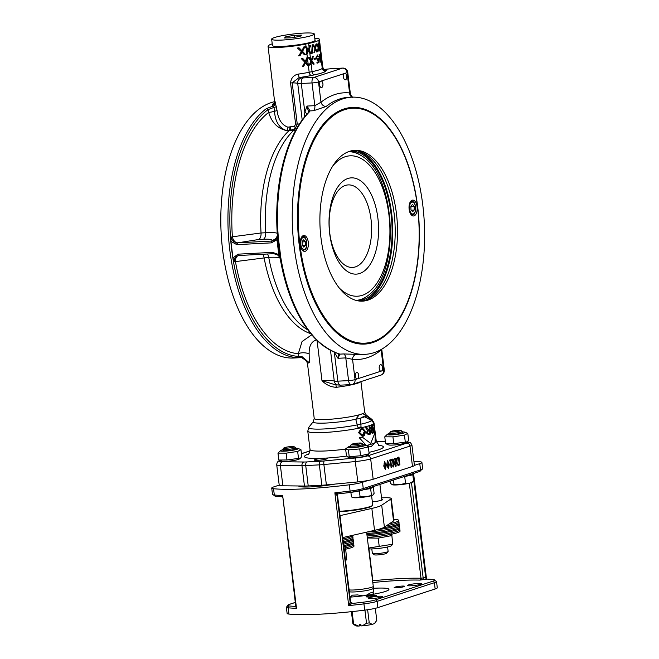 <?xml version="1.0" encoding="UTF-8"?>
<svg xmlns="http://www.w3.org/2000/svg" width="659" height="659" viewBox="0 0 659 659"><rect width="100%" height="100%" fill="white"/><g stroke="black" fill="none" stroke-linecap="round" stroke-linejoin="round"><path stroke-width="0.99" d="M386.462 525.75A22.249 2.611 -7 0 0 398.86 522.068A22.249 2.611 -7 0 0 398.909 521.837L398.736 520.429A22.249 2.611 173 0 1 389.453 523.732M393.802 519.407A22.249 2.611 173 0 1 398.736 520.429M343.034 540.24A22.249 2.611 -7 0 0 352.845 536.83L352.672 535.421A22.249 2.611 173 0 1 342.861 538.831M283.922 447.906L282.868 449.24A6.359 0.75 -7 0 0 282.835 449.331A6.359 0.75 -7 0 0 290.981 449.059A6.359 0.75 -7 0 0 295.454 447.782A6.359 0.75 -7 0 0 295.397 447.7L294.054 446.662A5.14 0.601 173 0 1 290.479 447.758A5.14 0.601 173 0 1 283.922 447.906A5.14 0.601 173 0 1 288.922 446.761A5.14 0.601 173 0 1 294.054 446.662M295.454 447.782L295.594 448.936A6.359 0.75 173 0 1 295.339 449.191A6.359 0.75 173 0 1 291.121 450.204A6.359 0.75 173 0 1 282.975 450.484L282.835 449.331M282.884 449.743A8.979 1.054 -7 0 0 280.528 450.567A8.979 1.054 -7 0 0 289.408 450.756A8.979 1.054 -7 0 0 297.983 448.425A8.979 1.054 -7 0 0 295.504 448.194M279.054 460.031L286.978 459.974L300.545 458.104L301.838 456.489L300.932 449.636L297.654 451.423L286.138 453.145L277.974 453.112L280.528 450.567M300.545 458.104L299.285 459.035A8.979 1.054 173 0 1 290.66 460.938A8.979 1.054 173 0 1 281.838 461.176L278.889 459.966M298.486 458.244L297.654 451.423M278.815 459.941L277.974 453.112M286.978 459.974L286.138 453.145M407.344 441.818L406.076 442.749A8.979 1.054 173 0 1 394.807 444.932A8.979 1.054 173 0 1 388.629 444.891L385.606 443.655L393.769 443.688L407.344 441.818L408.629 440.204L407.797 433.375L404.445 435.138L392.929 436.859L384.774 436.826L387.327 434.281A8.979 1.054 -7 0 0 393.555 434.751A8.979 1.054 -7 0 0 404.774 432.139A8.979 1.054 -7 0 0 402.295 431.909M366.766 455.542A8.979 1.054 173 0 1 358.142 457.445A8.979 1.054 173 0 1 349.311 457.684L347.911 457.107L349.229 456.736L360.588 455.756L369.164 453.746L366.766 455.542M325.661 458.12A6.656 0.783 173 0 1 327.507 458.433A6.656 0.783 173 0 1 320.991 460.023A6.656 0.783 173 0 1 314.294 460.056A6.656 0.783 173 0 1 322.523 458.285L325.661 458.12A39.738 4.662 -7 0 0 346.749 456.094M393.769 443.688L392.929 436.859M385.606 443.655L384.774 436.826M389.675 433.457A8.979 1.054 -7 0 0 387.327 434.281M402.245 431.505L402.385 432.65A6.359 0.75 173 0 1 397.912 433.919A6.359 0.75 173 0 1 389.766 434.199L389.626 433.054A6.359 0.75 -7 0 0 396.026 433.012A6.359 0.75 -7 0 0 402.245 431.505A6.359 0.75 -7 0 0 402.188 431.423L400.845 430.385A5.14 0.601 173 0 1 395.861 431.67A5.14 0.601 173 0 1 390.713 431.629A5.14 0.601 173 0 1 394.296 430.673A5.14 0.601 173 0 1 400.845 430.385M390.713 431.629L389.658 432.955A6.359 0.75 -7 0 0 389.626 433.054M405.285 441.967L404.445 435.138M350.366 446.258A8.979 1.054 -7 0 0 348.216 446.95A8.979 1.054 -7 0 0 348.01 447.074A8.979 1.054 -7 0 0 356.89 447.263A8.979 1.054 -7 0 0 365.465 444.932L368.332 446.917L359.748 448.927L348.389 449.908L345.613 448.87L346.453 455.699L347.911 457.107M348.01 447.074L345.613 448.87M365.465 444.932A8.979 1.054 -7 0 0 362.985 444.701M362.936 444.298L363.076 445.443A6.359 0.75 173 0 1 357.738 446.843A6.359 0.75 173 0 1 350.728 447.164A6.359 0.75 173 0 1 350.456 446.991L350.308 445.846A6.359 0.75 -7 0 0 356.717 445.814A6.359 0.75 -7 0 0 362.936 444.298A6.359 0.75 -7 0 0 362.878 444.215L361.527 443.178A5.14 0.601 173 0 1 356.552 444.463A5.14 0.601 173 0 1 351.404 444.421A5.14 0.601 173 0 1 355.984 443.326A5.14 0.601 173 0 1 361.354 443.103A5.14 0.601 173 0 1 361.527 443.178M351.404 444.421L350.349 445.748A6.359 0.75 -7 0 0 350.308 445.846M349.229 456.736L348.389 449.908M360.588 455.756L359.748 448.927M369.164 453.746L368.332 446.917M413.918 461.341A83.446 9.786 -7 0 1 420.08 461.778A15.898 1.862 -7 0 1 421.9 462.412A15.898 1.862 -7 0 1 419.758 463.639L414.412 465.378A14.309 1.68 173 0 1 414.412 465.378A14.309 1.68 173 0 1 412.485 466.473L373.175 479.266A14.309 1.68 173 0 1 367.829 480.543A14.309 1.68 173 0 1 357.821 481.927L326.386 484.9A15.898 1.862 173 0 1 321.864 485.238L308.231 485.938A15.898 1.862 173 0 1 304.458 486.037L298.576 485.971A25.429 2.982 -7 0 0 334.953 484.093M298.576 485.971L282.876 485.798A14.309 1.68 173 0 1 279.218 485.139A14.309 1.68 173 0 1 279.218 485.123L273.872 486.861A15.898 1.862 -7 0 0 271.73 488.097A15.898 1.862 -7 0 0 273.551 488.723A83.446 9.786 -7 0 0 349.336 484.802A15.898 1.862 -7 0 0 362.483 482.281L367.829 480.543M313.256 486.754L313.124 485.691M372.582 580.785L372.813 582.54A75.497 8.855 173 0 1 419.948 580.101L426.843 579.104A1.59 0.939 78 0 1 425.698 577.506L420.994 578.273A77.087 9.045 -7 0 0 372.862 580.76L368.949 548.848M412.946 473.673L425.698 577.506L427.057 579.08L433.474 579.525A1.59 1.409 96 0 0 433.111 579.541A81.856 9.605 173 0 0 426.843 579.104L427.197 579.121M419.758 463.639L420.533 469.908L363.257 488.55A15.898 1.862 173 0 1 350.102 491.07A83.446 9.786 173 0 1 334.863 492.8L338.372 493.846L350.25 492.454A14.309 1.68 -7 0 0 362.088 490.181M350.547 601.618L348.71 605.605L334.863 492.8L337.054 495.56A1.59 1.557 45 0 1 338.298 493.846M295.809 606.371L295.644 606.404A1.59 0.939 -102 0 0 295.776 606.395L282.662 495.502L282.176 496.738M337.721 494.085A1.59 1.557 45 0 0 337.474 495.131L337.054 495.56L350.135 602.095A1.59 1.557 -135 0 0 351.89 603.496L352.31 603.076L350.473 602.903M377.879 607.614L377.105 601.354A1.59 1.351 -108 0 0 375.548 599.855A14.309 1.68 173 0 1 363.71 602.128A81.856 9.605 173 0 1 351.89 603.496L348.71 605.605A83.446 9.786 -7 0 0 363.949 603.875A15.898 1.862 -7 0 0 377.105 601.354L434.38 582.713A15.898 1.862 -7 0 0 436.522 581.477L437.288 587.746A15.898 1.862 173 0 1 435.146 588.981L377.879 607.614A15.898 1.862 173 0 1 364.724 610.143A83.446 9.786 173 0 1 288.939 614.064L288.172 607.796A1.59 1.409 96 0 1 289.375 605.967A81.856 9.605 173 0 0 295.644 606.404L296.509 608.306L295.94 606.354M289.375 605.967A14.309 1.68 173 0 1 289.663 604.295A1.59 1.351 -108 0 0 289.367 604.352L286.352 607.161A15.898 1.862 -7 0 0 288.172 607.796A83.446 9.786 -7 0 0 296.509 608.306L282.662 495.502A83.446 9.786 173 0 1 274.317 494.991A1.59 1.409 -84 0 0 275.544 496.318L281.961 496.754L282.546 497.314M288.939 614.064A15.898 1.862 173 0 1 287.118 613.43L286.352 607.161M418.21 583.454A7.15 0.84 173 0 1 421.735 583.742A7.15 0.84 173 0 1 414.742 585.447A7.15 0.84 173 0 1 407.542 585.489A7.15 0.84 173 0 1 411.059 584.319A7.15 0.84 173 0 1 418.21 583.454M378.9 596.247A7.15 0.84 173 0 1 382.426 596.535A7.15 0.84 173 0 1 375.432 598.24A7.15 0.84 173 0 1 368.224 598.281A7.15 0.84 173 0 1 371.742 597.112A7.15 0.84 173 0 1 378.9 596.247M402.006 586.09A5.247 0.618 173 0 1 404.593 586.304A5.247 0.618 173 0 1 399.461 587.548A5.247 0.618 173 0 1 394.181 587.581A5.247 0.618 173 0 1 396.759 586.724A5.247 0.618 173 0 1 402.006 586.09M373.925 595.225A5.247 0.618 173 0 1 376.511 595.439A5.247 0.618 173 0 1 371.379 596.692A5.247 0.618 173 0 1 366.099 596.716A5.247 0.618 173 0 1 368.678 595.86A5.247 0.618 173 0 1 373.925 595.225M372.986 588.347A27.892 3.27 173 0 1 388.934 589.36A27.892 3.27 173 0 1 350.02 597.128M404.049 476.564A9.061 1.063 -7 0 0 410.285 474.777L410.252 474.546M402.715 477.001L412.822 474.801L410.994 474.307M413.621 481.259L412.262 482.264A10.33 1.211 173 0 1 409.684 483.171L413.621 481.259L412.822 474.801M390.252 481.062L390.548 483.418L392.385 484.793A10.33 1.211 173 0 1 392.187 484.727A10.33 1.211 173 0 1 392.171 484.719L399.873 484.719A10.33 1.211 173 0 1 392.385 484.793M393.464 480.016L394 484.349M399.873 484.719L405.532 483.269L409.684 483.171A10.33 1.211 173 0 1 399.873 484.719M404.741 476.811L405.532 483.269M364.74 489.365A9.061 1.063 -7 0 0 370.968 487.569L370.943 487.347M363.809 489.662L370.63 488.591L373.307 486.894L372.294 486.902M360.094 496.828L365.869 496.845L372.87 495.107A10.33 1.211 173 0 1 365.869 496.845A10.33 1.211 173 0 1 355.876 497.784L360.094 496.828L359.369 490.93M370.63 488.591L371.421 495.049M372.87 495.107L372.953 495.049A10.33 1.211 173 0 1 372.945 495.057A10.33 1.211 173 0 1 372.87 495.107L374.098 493.352L373.307 486.894M351.7 497.034L355.876 497.784A10.33 1.211 173 0 1 352.87 497.52L351.7 497.034M350.885 492.388L351.445 496.911M383.744 466.053L384.724 461.522L383.76 466.053L385.531 469.719L383.744 466.053M385.326 469.752L386.298 465.221L384.51 461.555M398.365 465.303L399.914 464.867L398.95 457.041L398.036 457.338L398.934 457.041M398.992 465.163L397.492 465.007L396.281 461.967L396.693 458.425L398.02 457.338L396.702 458.417L396.298 461.967L397.509 465.007L399.008 465.163M388.497 468.747L386.726 465.081L387.492 460.592L386.742 465.081L388.505 468.747L389.28 464.249L387.492 460.592M393.365 467L392.393 459.166L393.365 467L393.86 466.844L393.094 460.641L395.458 466.317L393.102 460.682M392.393 459.166L392.995 458.977L392.393 459.166M395.565 465.114L394.741 458.4L395.227 458.244L394.749 458.4L395.581 465.155L392.995 458.977M391.116 467.758L390.252 460.699L391.116 467.758L392.229 466.259L392.138 465.542L391.421 465.781L392.13 465.542M389.461 460.122L389.56 460.921L389.444 460.122L391.388 459.496L389.444 460.122M384.634 462.429L385.334 463.079L385.762 465.394L385.424 468.846L384.741 468.219L384.304 465.88L384.148 463.442L384.749 462.404M385.424 468.846L385.746 465.394L385.317 463.079L384.617 462.429M398.868 464.274L397.764 464.142L396.85 461.802L397.097 459.117L398.53 458.112L399.272 464.142L397.764 464.142L399.255 464.142L398.522 458.112M388.398 467.874L388.728 464.43L388.299 462.107L387.599 461.457L388.316 462.107L388.892 466.86L388.398 467.874L387.723 467.256L387.278 464.908L387.13 462.478L387.731 461.44M395.243 458.244L396.207 466.078L395.441 466.325M391.397 459.496L391.495 460.295L390.779 460.526L391.421 465.781M389.56 460.921L390.268 460.699M371.198 446.555L367.392 445.846L371.215 446.555L375.136 442.65L375.193 432.642A33.395 3.921 173 0 1 374.872 433.111L374.856 433.12A33.378 3.913 -7 0 0 375.177 432.642L375.177 432.642M365.967 445.138L359.336 437.798A33.378 3.913 -7 0 0 362.343 437.189L362.359 437.189A33.395 3.921 173 0 1 359.344 437.798L359.336 437.798M374.872 433.111L370.729 443.441L374.856 433.12M362.137 436.283L358.57 432.675L361.618 427.699L362.17 427.625L358.587 432.675L362.681 436.209C364.312 436.316 365.16 434.627 365.226 431.151L362.162 427.625M365.193 427.016A33.378 3.913 -7 0 0 366.132 426.777L366.14 426.777A33.395 3.921 173 0 1 365.21 427.016L366.462 429.009L365.193 427.016M368.463 429.866L368.752 429.808A33.378 3.913 -7 0 0 369.452 429.594L369.007 425.961A33.378 3.913 -7 0 0 369.567 425.78A33.395 3.921 173 0 1 369.015 425.961L369.46 429.594A33.395 3.921 173 0 1 368.768 429.808L368.472 429.857M367.977 434.734L368.57 434.619A33.395 3.921 -7 0 0 370.597 434.009L369.567 425.78M368.562 434.619L366.396 432.872L367.631 430.261L366.453 429.009L367.64 430.261L366.412 432.872L368.57 434.619M372.351 433.325L372.656 433.26C372.59 434.108 372.121 433.556 371.248 431.596L371.536 429.66L370.597 427.93L371.61 425.039A33.378 3.913 -7 0 0 372.681 424.553L372.697 424.553A33.395 3.921 173 0 1 371.627 425.039L370.613 427.93L371.544 429.66L371.256 431.596L372.656 433.26A33.395 3.921 -7 0 0 373.702 432.774L372.697 424.553M373.085 424.322A33.378 3.913 -7 0 0 374.032 423.424L374.048 423.424A33.395 3.921 173 0 1 373.101 424.322L373.216 425.302L373.101 424.322M373.801 428.984L373.669 428.004A33.378 3.913 -7 0 0 374.419 427.337A33.395 3.921 173 0 1 373.686 428.004L373.801 428.984A33.395 3.921 -7 0 0 374.551 428.317L374.864 430.838A33.395 3.921 173 0 1 374.04 431.554L374.155 432.518L374.024 431.554A33.378 3.913 -7 0 0 374.847 430.838L374.543 428.334M373.216 425.302L373.208 425.302A33.395 3.921 -7 0 0 374.09 424.553L374.436 427.337L374.081 424.577M373.521 422.839L371.767 420.599L373.521 422.839A33.321 3.913 -7 0 0 373.859 422.361L372.211 420.063L362.895 413.621L359.221 414.816L355.745 419.272L358.002 427.518L355.728 419.289L359.204 414.816L362.878 413.621M357.433 424.882A31.986 3.748 173 0 1 323.734 428.976A31.986 3.748 173 0 1 308.914 427.172L307.769 431.134A33.378 3.913 173 0 0 341.378 430.953A33.378 3.913 173 0 0 374.032 422.996L371.956 419.429A31.986 3.748 173 0 1 372.203 420.063A31.994 3.756 173 0 1 371.775 420.59L364.674 416.809L363.298 416.677L364.674 416.801L371.775 420.59A31.986 3.748 173 0 1 360.671 424.215M334.591 384.576L321.987 380.68C325.983 384.798 330.736 387.006 336.23 387.319L335.925 384.683M274.935 102.557L272.793 104.138L272.628 106.297L266.384 108.628A128.744 65.949 87 0 0 229.802 250.016A128.744 65.949 87 0 0 296.962 357.631L301.114 357.639C303.354 357.013 305.455 358.867 307.432 363.175L309.302 362.763L309.162 354.064C308.865 345.884 311.468 341.148 316.971 339.838M362.293 413.588L362.895 413.621A25.446 2.982 173 0 1 359.221 414.816M334.286 352.252L337.993 358.298L339.887 354.13L339.031 353.801A128.744 65.949 -93 0 1 280.759 257.282L278.329 237.487A128.744 65.949 -93 0 1 309.335 111.923L310.027 110.901L307.02 106.058L308.618 112.228A1.59 1.236 44.1 0 1 309.335 111.923M334.368 352.285A6.359 0.914 -31.6 0 1 334.311 352.326L337.853 381.166A7.949 0.931 173 0 1 334.261 381.059L330.513 350.506M301.97 356.585L301.649 357.59L309.302 362.763L301.97 356.585L298.247 356.387A127.566 65.34 -93 0 1 231.704 249.753A127.566 65.34 -93 0 1 267.958 109.666L268.674 112.409A6.359 0.89 165.4 0 0 274.523 111.272C275.157 121.544 279.161 127.978 286.533 130.573A3.18 1.779 98.1 0 0 287.901 127.162C281.887 125.062 278.271 119.493 277.044 110.457L275.042 101.486M311.666 334.854L302.061 341.543L298.305 353.718A6.359 2.323 -178.9 0 1 309.162 354.064M308.371 112.689A127.953 65.538 87 0 0 277.554 237.479L279.589 254.852L272.521 252.372L237.99 254.168L232.957 257.966L234.242 261.845L235.452 261.607A124.963 64.005 87 0 0 298.305 353.718L298.247 356.387A1.59 1.359 -86.5 0 1 296.962 357.631M232.957 257.966L230.922 241.4L231.202 237.125L232.396 236.779A6.359 4.366 73.9 0 0 237.454 242.825C234.11 242.57 232.026 240.667 231.202 237.125M230.922 241.4L236.812 244.637L271.36 242.866A1.59 0.816 -93 0 1 271.928 241.046L237.454 242.825A1.59 0.799 -89.3 0 0 236.812 244.637M267.414 254.012A6.359 3.254 -93 0 1 268.724 257.348C276.302 257.01 280.215 257.381 280.454 258.468M237.215 244.629A1.59 0.816 87 0 1 237.792 242.809L258.682 239.505A6.359 3.254 87 0 0 261.046 232.981L232.396 236.779A124.963 64.005 87 0 1 268.674 112.409C271.706 122.541 277.661 128.596 286.533 130.573L289.787 130.614L295.339 128.48L297.242 123.966L292.192 82.853L299.145 77.548L298.338 74.096C293.716 75.019 291.121 77.96 290.561 82.927L295.611 124.049L294.474 126.256L287.901 127.162M271.953 240.337A6.359 6.285 -178.4 0 0 277.365 235.024C277.159 238.78 275.338 240.799 271.928 241.046L271.953 240.337C271.772 239.382 268.905 239.019 263.336 239.266A6.359 3.254 87 0 0 265.701 232.742L261.046 232.981A107.293 54.952 -93 0 1 289.013 130.663A3.18 1.606 -93.2 0 0 289.787 127.261M277.414 233.681C277.192 232.693 273.296 232.38 265.701 232.742A107.293 54.952 87 0 1 293.354 130.721L295.397 130.729M324.039 69.417A3.18 2.99 102.3 0 0 324.862 69.401A41.525 4.868 -7 0 0 329.154 68.898L330.777 68.75A4.77 2.447 -93 0 1 331.106 68.693L342.754 68.091A4.77 2.447 87 0 0 342.425 68.149A4.77 4.061 72 0 1 347.095 72.638A4.77 0.56 -7 0 0 347.738 72.268L350.374 93.726L349.583 92.935A133.513 68.388 87 0 0 320.991 102.236L314.821 105.654L307.02 106.058L304.845 112.327A6.359 2.224 -160.9 0 1 307.053 113.908M330.777 68.75L342.425 68.149L313.832 77.457L301.674 77.968A4.77 4.555 105.7 0 0 297.711 83.38A7.949 0.931 -7 0 0 301.303 83.487L304.845 112.327L304.203 117.269M277.373 234.999L276.969 239.777L278.815 254.844L280.363 259.3C279.218 255.577 276.928 253.699 273.485 253.69A1.59 0.816 87 0 1 273.403 253.699C278.082 254.58 280.388 256.4 280.339 259.168M234.242 261.845C234.192 258.254 235.774 256.137 239.011 255.486L273.32 253.699M238.665 255.535A6.359 4.415 -100.8 0 0 235.452 261.607L268.724 257.348A107.293 54.952 87 0 0 307.753 329.904M238.385 254.135A1.59 0.816 87 0 0 239.266 255.461A1.59 0.816 87 0 0 239.349 255.453M272.521 252.372A1.59 0.816 87 0 0 273.403 253.699L238.962 255.486A1.59 0.824 -96.6 0 1 237.99 254.168M278.526 239.876L276.969 239.777M381.059 349.55A4.77 3.847 51.3 0 0 381.149 350.028L383.645 370.317L380.844 371.231A3.287 1.68 -93 0 1 379.238 368.496A3.287 1.68 -93 0 1 380.704 364.682A3.287 1.68 -93 0 1 382.492 367.236A3.287 1.68 -93 0 1 381.676 370.959L357.021 378.983A3.287 1.68 -93 0 1 355.407 376.248A3.287 1.68 -93 0 1 356.881 372.434A3.287 1.68 -93 0 1 358.669 374.987A3.287 1.68 -93 0 1 357.845 378.711L355.053 379.625A4.77 0.56 173 0 1 348.578 380.614A4.77 2.447 87 0 0 351.206 384.601A4.77 4.77 0 0 0 352.441 384.37A4.77 4.061 -108 0 0 355.053 379.625L352.557 359.336A133.513 68.388 87 0 0 381.149 350.028L381.561 349.262M365.086 354.328A128.744 65.949 -93 0 1 359.872 354.196A128.744 65.949 -93 0 1 292.794 232.891A128.744 65.949 -93 0 1 342.853 98.85A128.744 65.949 -93 0 1 351.782 97.178A128.744 65.949 -93 0 1 424.289 222.347A128.744 65.949 -93 0 1 365.086 354.328L361.807 354.501A128.744 65.949 -93 0 1 356.593 354.369A4.77 4.086 -84.2 0 0 352.557 359.336L345.786 357.895A4.77 2.447 87 0 0 343.537 353.941L339.887 354.13A1.59 1.549 -55.1 0 1 339.08 353.891L339.023 353.858M356.593 354.369L343.537 353.941M352.763 97.392A4.77 4.086 95.8 0 1 349.583 92.935L347.095 72.638L345.127 73.281A3.287 1.68 -93 0 1 346.782 76.658A3.287 1.68 -93 0 1 345.267 79.83A3.287 1.68 -93 0 1 343.454 77.087A3.287 1.68 -93 0 1 344.295 73.553L321.295 81.032A3.287 1.68 -93 0 1 322.959 84.41A3.287 1.68 -93 0 1 321.435 87.581A3.287 1.68 -93 0 1 319.623 84.838A3.287 1.68 -93 0 1 320.472 81.304L318.503 81.947A4.77 4.061 -108 0 0 313.832 77.457A4.77 2.447 87 0 0 312.028 82.935L314.821 105.654A4.77 2.447 87 0 1 313.668 110.712L326.156 106.453A128.744 65.949 -93 0 1 348.512 97.343L351.782 97.178M303.107 78.009A4.77 2.447 87 0 0 301.303 83.487L312.028 82.935A4.77 0.56 -7 0 0 318.503 81.947L320.991 102.236A4.77 3.847 -128.7 0 0 326.156 106.453M274.852 101.61A128.744 65.949 87 0 0 271.417 102.54A128.744 65.949 87 0 0 221.712 241.178A128.744 65.949 87 0 0 293.164 358.043A128.744 65.949 87 0 0 293.642 358.018L301.056 357.639M266.384 108.628A1.59 1.293 53.1 0 1 267.958 109.666L273.971 107.417L274.523 111.272A3.18 0.428 -11.5 0 0 277.044 110.457M280.38 254.959L279.589 254.852L279.968 257.167L280.759 257.282M279.91 256.804L279.968 257.158A127.953 65.538 87 0 0 326.707 348.051M338.594 353.405L337.993 358.298L345.786 357.895L348.578 380.614L337.853 381.166A4.77 2.447 87 0 0 340.481 385.153L337.515 384.938A4.77 4.555 105.7 0 1 334.261 381.059A27.151 3.188 -7 0 0 321.987 380.68L317.07 340.629M339.097 353.899L338.66 353.759A1.59 1.343 -74.3 0 0 339.031 353.801M308.618 112.228C284.606 140.087 274.251 181.843 277.554 237.487L278.329 237.487M308.931 111.808A1.59 1.442 17.7 0 1 310.027 110.901L313.668 110.712M301.674 77.968A31.92 3.748 -7 0 0 299.145 77.548A27.019 3.171 -7 0 0 311.427 75.472L314.343 74.862A28.609 3.353 -7 0 0 325.777 71.147L326.197 70.661A27.019 3.171 -7 0 0 324.862 69.401L324.286 69.434M275.157 102.845A3.18 3.073 -32.9 0 1 272.628 106.297L273.971 107.417A3.18 0.445 -11 0 0 276.319 106.634M290.471 127.22A3.18 1.524 -94 0 1 289.787 130.614L293.354 130.721A6.359 4.531 96.3 0 0 295.339 128.48A3.18 1.046 -120.1 0 0 294.474 126.256M299.367 123.999L295.611 124.049M272.225 43.856A25.429 2.982 -7 0 0 268.65 45.52L268.229 45.998A23.839 2.801 -7 0 0 268.073 46.385A23.839 2.801 -7 0 0 281.179 47.275A23.839 2.801 -7 0 0 305.71 44.062L308.626 43.453A25.429 2.982 -7 0 0 318.799 40.141L319.211 39.664A23.839 2.801 -7 0 0 319.368 39.285A23.839 2.801 -7 0 0 314.771 38.206M306.954 57.572A23.839 2.801 -7 0 0 307.358 57.49L307.374 57.49A23.856 2.801 173 0 1 306.97 57.572L305.356 61.287A23.856 2.801 173 0 1 305.339 61.295L306.954 57.572M306.147 54.524L307.893 50.381L304.985 46.731A23.839 2.801 -7 0 0 306.015 46.525L306.023 46.525A23.856 2.801 173 0 1 305.002 46.731L307.91 50.381L306.147 54.524A23.856 2.801 -7 0 0 306.987 54.359L308.461 50.998L309.779 52.769L308.445 50.998M307.654 65.463L305.488 62.836L307.654 65.463A23.856 2.801 -7 0 0 308.33 65.323L305.949 61.954L307.959 57.366M302.506 66.402L304.853 62.226L301.287 58.602A23.839 2.801 -7 0 0 302.67 58.371A23.856 2.801 173 0 1 301.311 58.602L304.87 62.226L302.506 66.402A23.856 2.801 -7 0 0 303.717 66.197L305.504 62.836M301.385 51.633L297.407 48.033A23.839 2.801 -7 0 0 298.988 47.794L299.005 47.794A23.856 2.801 173 0 1 297.431 48.033L301.402 51.633L298.667 55.826L301.402 51.633M301.954 50.694L303.783 46.962A23.839 2.801 -7 0 0 304.886 46.748L304.903 46.748A23.856 2.801 173 0 1 303.799 46.962L301.954 50.694A23.856 2.801 173 0 1 301.937 50.694L299.005 47.794M298.667 55.826L298.642 55.826A23.856 2.801 -7 0 0 300.043 55.611L302.094 52.242L304.458 54.854L302.077 52.242M274.803 103.142A3.18 3.081 25 0 1 272.447 104.888M320.702 57.646L320.587 53.28L321.403 61.246L320.719 57.638M319.763 50.71L319.689 46.657L318.75 42.909A25.429 2.982 -7 0 0 318.972 42.736L318.981 42.736A25.446 2.982 173 0 1 318.767 42.909L319.706 46.657L319.763 50.71A25.446 2.982 -7 0 0 319.953 50.562L319.854 47.3L320.455 50.002L319.846 47.3M308.626 43.453L309.104 47.333L309.73 45.743A25.429 2.982 -7 0 0 310.653 45.545L310.669 45.537A25.446 2.982 173 0 1 309.746 45.743L308.297 49.458L309.104 47.333L309.318 48.98L310.669 45.537M310.447 53.634L309.771 52.778L310.447 53.634A25.446 2.982 -7 0 0 311.377 53.428L308.84 50.125L309.318 48.98M311.336 60.068L312.613 56.369A25.429 2.982 -7 0 0 313.453 56.172L313.462 56.172A25.446 2.982 173 0 1 312.621 56.369L311.336 60.068A25.446 2.982 173 0 1 311.32 60.076L309.087 57.135L308.05 57.341L309.071 57.135M309.203 65.142L310.933 60.999L309.203 65.142L310.101 64.953L311.485 61.616L313.354 64.252L311.468 61.616M319.335 50.974L318.404 48.288L319.335 50.974M317.572 51.731L318.132 47.654L316.526 43.931A25.429 2.982 -7 0 0 317.028 43.749L317.045 43.749A25.446 2.982 173 0 1 316.534 43.931L318.14 47.654L317.572 51.731M318.239 46.74L318.454 43.09A25.429 2.982 -7 0 0 318.725 42.926L318.75 42.909A25.446 2.982 173 0 1 318.47 43.09L318.239 46.74L317.045 43.749M317.737 60.356L316.221 58.19L317.753 60.356L318.346 59.656L318.421 61.806A25.446 2.982 173 0 1 316.938 62.275L317.053 63.206L316.921 62.275A25.429 2.982 -7 0 0 318.404 61.806L318.33 59.681M316.221 58.19L317.374 54.952L316.221 58.19M317.77 59.467L318.651 58.486L317.646 59.491L316.757 57.943L317.3 55.784L318.14 57.036L317.399 55.768M311.666 53.363L312.201 44.903A25.429 2.982 -7 0 0 312.696 44.779L312.696 44.779A25.446 2.982 173 0 1 312.218 44.903L311.666 53.363A25.446 2.982 -7 0 0 312.209 53.239L312.712 44.779M320.093 62.284L319.113 54.409A25.429 2.982 -7 0 0 319.401 54.269A25.446 2.982 173 0 1 319.129 54.409L320.093 62.284A25.446 2.982 -7 0 0 320.282 62.193L320.628 59.903L320.521 58.972L320.167 60.397L319.401 54.269M320.15 60.406L320.505 58.972M314.137 59.425L313.997 58.462A25.429 2.982 -7 0 0 315.752 58L315.768 58A25.446 2.982 173 0 1 314.013 58.462L314.137 59.425A25.446 2.982 -7 0 0 315.883 58.972L315.768 58M313.873 52.835L314.986 48.725L312.77 45.034A25.429 2.982 -7 0 0 313.536 44.837L313.552 44.837A25.446 2.982 173 0 1 312.778 45.034L315.002 48.725L313.873 52.835A25.446 2.982 -7 0 0 314.549 52.662L315.397 49.351L315.669 49.919L315.381 49.351M315.233 47.802L315.933 44.137A25.429 2.982 -7 0 0 316.477 43.947L316.477 43.947A25.446 2.982 173 0 1 315.949 44.137L315.233 47.802A25.446 2.982 173 0 1 315.224 47.81L313.552 44.837M316.757 52.02L315.653 49.927L316.757 52.02A25.446 2.982 -7 0 0 317.3 51.83L315.603 48.478L316.485 43.947M362.557 435.278L359.666 432.461L361.758 428.63L364.386 431.324C364.279 434.306 363.669 435.624 362.557 435.278L364.378 431.324L362.12 428.581M358.018 427.518A33.321 3.913 -7 0 0 361.033 426.908L360.555 418.144L363.315 416.669M368.768 429.808L366.14 426.777M368.422 433.729L367.162 432.683L368.257 430.97A33.395 3.921 -7 0 0 369.584 430.574L369.913 433.284A33.395 3.921 173 0 1 368.43 433.721L368.422 433.729A33.378 3.913 -7 0 0 369.905 433.284L369.567 430.574M371.717 431.291L372.319 429.783A33.395 3.921 -7 0 0 372.945 429.503L373.249 431.974A33.395 3.921 173 0 1 372.673 432.23L371.717 431.291M372.137 428.82L371.124 427.74L371.75 426.019A33.395 3.921 -7 0 0 372.475 425.698L372.821 428.523A33.395 3.921 173 0 1 372.154 428.82L372.137 428.82A33.378 3.913 -7 0 0 372.813 428.523L372.467 425.698M372.673 432.23L372.656 432.23A33.378 3.913 -7 0 0 373.233 431.974L372.928 429.503M374.155 432.518L374.139 432.518A33.395 3.921 -7 0 0 375.053 431.645L374.048 423.424M370.729 443.441L362.359 437.189M359.344 437.798L366.025 445.163M320.455 50.002L320.496 49.96A23.856 2.801 -7 0 0 320.579 49.845L319.648 41.962A23.856 2.801 173 0 1 319.533 42.127L319.673 45.751L319.516 42.127A23.839 2.801 -7 0 0 319.631 41.962L319.64 41.945A23.839 2.801 -7 0 0 319.673 41.789L319.689 41.789A23.856 2.801 173 0 1 319.648 41.945L320.085 45.084M320.612 49.755L320.398 47.662L320.612 49.755M320.249 46.468L319.648 42.011M321.007 52.522L321.979 60.554L320.974 52.498M308.066 57.341L310.941 60.999L308.05 57.341M321.485 61.345L320.546 53.305M308.313 49.45L306.056 46.517M319.211 39.664L319.739 43.815M319.673 45.751L318.981 42.736M313.354 64.252A25.446 2.982 -7 0 0 314.195 64.055L311.839 60.735L313.462 56.172M305.356 61.287L302.67 58.371M319.969 44.054L319.368 39.285M320.628 49.755A23.856 2.801 -7 0 0 320.653 49.614L320.505 48.42M321.996 60.554L320.645 49.68M317.053 63.206A25.446 2.982 -7 0 0 318.857 62.621L318.651 58.486M318.14 57.036L318.528 56.814L317.193 54.985M317.589 51.731A25.446 2.982 -7 0 0 318.025 51.567L318.412 48.288M319.351 50.974A25.446 2.982 -7 0 0 319.631 50.801L318.495 47.423L318.742 42.926M304.458 54.854L304.442 54.854A23.856 2.801 -7 0 0 305.562 54.639L302.605 51.353L304.903 46.748M321.444 60.521L320.678 54.087M321.213 57.102L320.645 54.096L321.213 57.102M272.389 45.141A21.615 2.537 -7 0 0 272.266 45.471A21.615 2.537 -7 0 0 294.029 45.347A21.615 2.537 -7 0 0 315.175 40.199A21.615 2.537 -7 0 0 314.977 39.911M417.641 206.481A118.496 60.694 -93 0 1 364.551 344.089A118.496 60.694 -93 0 1 297.819 228.887A118.496 60.694 -93 0 1 352.318 107.417A118.496 60.694 -93 0 1 417.641 206.481M371.577 495.634L372.722 504.992A22.093 2.595 173 0 1 372.607 505.313A22.093 2.595 173 0 1 339.476 511.285M339.525 511.697A21.615 2.537 -7 0 0 372.195 505.832L372.607 505.313M381.553 497.874A17.488 2.051 173 0 1 391.24 498.525A17.488 2.051 173 0 1 390.853 499.036L381.701 505.206A31.789 3.732 173 0 1 371.849 508.419L340.011 515.643M381.726 499.267A8.74 1.021 173 0 1 382.566 499.588A8.74 1.021 173 0 1 372.343 501.861M391.24 498.525L393.934 520.462A17.488 2.051 173 0 1 393.547 520.972L384.395 527.142A31.789 3.732 173 0 1 374.534 530.347L342.705 537.579M349.13 589.896A12.719 1.491 -7 0 0 359.971 589.476A12.719 1.491 -7 0 0 371.544 587.326A12.719 1.491 -7 0 0 373.266 586.386A12.719 1.491 -7 0 0 373.266 586.337L366.61 532.151M349.352 591.757A12.159 1.425 -7 0 0 359.509 591.535A12.159 1.425 -7 0 0 371.322 589.401A12.159 1.425 -7 0 0 372.961 588.503A12.159 1.425 -7 0 0 372.969 588.454M370.564 594.731L373.521 593.767L373.579 594.212M375.309 608.323L376.791 620.407L374.378 623.636A9.778 1.145 -7 0 0 374.782 623.356L375.375 622.598M351.412 611.676L352.886 623.702A12.159 1.425 -7 0 0 353.603 623.941L352.087 611.601M362.92 595.843L357.367 594.904A12.159 1.425 -7 0 1 353.265 595.118L352.343 595.143L350.308 597.112M364.921 610.119L366.536 623.274A12.159 1.425 -7 0 0 369.238 622.862L367.631 609.748M373.521 593.767L372.697 592.153A12.159 1.425 -7 0 1 371.709 592.532A12.159 1.425 -7 0 1 370.3 592.935L366.075 595.415M373.266 586.386L373.414 592.12L372.697 592.153M366.536 623.274L362.195 625.861A9.778 1.145 -7 0 0 372.228 624.328L369.238 622.862M352.886 623.702L355.514 625.721A9.778 1.145 -7 0 0 358.521 626.05L353.603 623.941M374.378 623.636L372.228 624.328M360.992 625.564L358.521 626.05M362.195 625.861L361.041 625.918L360.844 624.353L359.484 624.427L359.674 625.992M358.29 343.784A118.414 60.653 87 0 0 364.139 344.031A118.414 60.653 87 0 0 372.36 342.499A118.414 60.653 87 0 0 399.057 318.832L399.461 318.173A117.623 60.249 -93 0 1 372.945 341.675A117.623 60.249 -93 0 1 298.914 199.578A117.623 60.249 -93 0 1 389.716 129.592A117.623 60.249 -93 0 1 399.461 318.173M389.716 129.592L389.238 128.983A118.414 60.653 87 0 0 351.914 107.516A118.414 60.653 87 0 0 346.123 108.364M303.338 235.609A7.949 4.069 -93 0 1 303.89 235.51A7.949 4.069 -93 0 1 308.371 243.229A7.949 4.069 -93 0 1 304.713 251.376A7.949 4.069 -93 0 1 300.273 244.192A7.949 4.069 -93 0 1 303.338 235.609M412.147 200.196A7.949 4.069 -93 0 1 412.699 200.097A7.949 4.069 -93 0 1 417.18 207.824A7.949 4.069 -93 0 1 413.522 215.971A7.949 4.069 -93 0 1 409.082 208.788A7.949 4.069 -93 0 1 412.147 200.196M367.846 300.158A75.497 38.675 -93 0 1 362.607 301.138A75.497 38.675 -93 0 1 320.085 227.734A75.497 38.675 -93 0 1 354.806 150.343A75.497 38.675 -93 0 1 396.973 218.582A75.497 38.675 -93 0 1 367.846 300.158M353.652 150.433A75.497 38.675 -93 0 1 394.749 219.834A75.497 38.675 -93 0 1 365.531 300.282A75.497 38.675 -93 0 1 361.445 301.163M410.895 206.11L412.501 204.397L414.165 206.349L414.231 210.015L412.633 211.728L410.969 209.776L410.895 206.11M411.307 210.163L414.231 210.015M414.165 206.349L410.903 206.522M305.422 245.428L303.824 247.133L302.16 245.181L302.094 241.515L303.692 239.81L305.356 241.762L305.422 245.428L302.497 245.576M302.094 241.927L305.356 241.762M365.259 300.364A76.452 39.161 87 0 0 383.835 182.049A76.452 39.161 87 0 0 357.524 150.837M358.768 300.965A75.184 38.51 87 0 0 389.453 258.468A75.184 38.51 87 0 0 383.332 182.782A75.184 38.51 87 0 0 351.008 150.903M356.082 300.405A74.442 38.131 87 0 0 368.183 295.421C401.125 272.669 396.059 174.676 360.943 155.442A85.513 85.513 0 0 0 359.328 154.461A75.184 38.51 87 0 0 350.003 151.183M357.738 300.792A75.184 38.51 87 0 0 366.676 296.566A85.513 85.513 0 0 0 368.183 295.421M359.633 273.51A48.206 24.696 87 0 0 377.887 218.154A48.206 24.696 87 0 0 347.968 178.474A48.206 24.696 87 0 0 329.714 233.83A48.206 24.696 87 0 0 359.633 273.51M345.39 185.434A41.328 21.17 -93 0 1 370.778 240.716A41.328 21.17 -93 0 1 335.011 252.356A41.328 21.17 -93 0 1 345.39 185.434M314.046 34.367A21.459 2.521 173 0 1 291.616 39.26A21.459 2.521 173 0 1 271.656 39.178A21.459 2.521 173 0 1 292.645 34.07A21.459 2.521 173 0 1 314.252 33.947A21.459 2.521 173 0 1 314.046 34.367M300.125 36.369L291.682 37.794L284.507 37.991L285.775 36.764L294.227 35.339L301.402 35.141L300.125 36.369M285.924 37.958L285.775 36.764M294.466 37.324L294.227 35.339M399.132 527.777A22.249 2.611 173 0 1 399.7 528.263L399.873 529.671A22.249 2.611 173 0 1 398.02 530.989A22.249 2.611 173 0 1 393.324 532.373A22.249 2.611 173 0 1 367.079 535.981M399.7 528.263A22.249 2.611 173 0 1 393.151 530.965A22.249 2.611 173 0 1 366.906 534.573M367.137 532.035A22.249 2.611 -7 0 0 382.961 530.322A22.249 2.611 -7 0 0 394.477 528.04A22.249 2.611 -7 0 0 399.387 525.758L399.56 527.167A22.249 2.611 -7 0 1 394.65 529.449A22.249 2.611 -7 0 1 366.775 533.469M367.252 537.39A22.249 2.611 -7 0 0 398.193 532.398A22.249 2.611 -7 0 0 400.046 531.08L399.873 529.671M387.583 546.978L388.126 551.394A7.949 0.931 173 0 1 388.085 551.509L386.701 553.247A6.359 0.75 173 0 1 380.515 554.664A6.359 0.75 173 0 1 374.172 554.779L372.417 553.428A7.949 0.931 173 0 1 372.351 553.329L371.808 548.914M388.085 551.509A7.949 0.931 173 0 1 380.35 553.288A7.949 0.931 173 0 1 372.417 553.428M368.562 548.049L392.706 544.227L391.413 545.718A12.159 1.425 173 0 1 389.988 546.336A12.159 1.425 173 0 1 379.057 548.37A12.159 1.425 173 0 1 368.661 548.815M391.701 533.757L392.706 544.227L391.759 534.177M391.644 535.61L378.2 538.148L367.327 537.983M378.2 538.148L379.263 546.764M398.646 523.856A22.249 2.611 173 0 1 399.214 524.342A22.249 2.611 173 0 1 382.788 528.913A22.249 2.611 173 0 1 377.442 529.647M383.365 527.702A22.249 2.611 -7 0 0 399.033 523.477A22.249 2.611 -7 0 0 399.082 523.246L398.909 521.837M353.067 542.769A22.249 2.611 173 0 1 353.628 543.255L353.801 544.663A22.249 2.611 173 0 1 343.99 548.074M353.628 543.255A22.249 2.611 173 0 1 343.817 546.665M343.512 544.161A22.249 2.611 -7 0 0 353.323 540.742L353.496 542.159A22.249 2.611 -7 0 1 343.685 545.57M345.44 559.837L346.634 559.219L346.791 559.648L345.53 560.57M345.637 548.749L346.634 559.219L345.695 549.169M345.58 550.603L344.286 550.454M344.163 549.482A22.249 2.611 -7 0 0 353.982 546.072L353.801 544.663M352.581 538.848A22.249 2.611 173 0 1 353.15 539.334A22.249 2.611 173 0 1 343.339 542.744M343.207 541.649A22.249 2.611 -7 0 0 353.018 538.238L352.845 536.83M407.32 441.835A11.129 1.302 173 0 1 406.867 443.112L367.557 455.904A11.129 1.302 173 0 1 355.621 457.972L324.179 460.954A12.719 1.491 173 0 1 320.562 461.218L306.929 461.926A12.719 1.491 173 0 1 303.914 462L282.332 461.761A11.129 1.302 173 0 1 280.404 460.592M376.355 441.81L380.927 441.579A12.719 1.491 173 0 1 383.942 441.505L385.342 441.514M301.501 453.713L310.035 450.929M308.75 453.886A39.738 4.662 -7 0 0 322.523 458.285M368.991 452.346A39.738 4.662 -7 0 0 371.75 451.712A39.738 4.662 -7 0 0 378.579 445.311M412.485 466.473L409.98 446.11A3.18 2.702 -108 0 0 406.867 443.112M357.821 481.927L355.316 461.555A14.309 1.68 -7 0 0 370.671 458.903L409.98 446.11A14.309 1.68 -7 0 0 411.908 444.998L410.557 442.691L407.435 441.752M419.659 471.49L422.674 468.673A15.898 1.862 173 0 1 420.533 469.908A1.59 1.351 72 0 1 419.659 471.49L362.384 490.131A1.59 1.351 72 0 0 363.257 488.55L362.483 482.281M409.33 483.261L420.994 578.273A1.59 1.252 91.7 0 1 419.948 580.101M424.33 579.64A1.59 0.939 78 0 1 423.185 578.034L411.471 482.643M349.336 484.802L350.25 492.462L362.384 490.131M338.421 493.83A81.856 9.605 -7 0 0 350.25 492.454M352.31 603.076A1.59 1.557 -135 0 1 350.555 601.675L337.466 495.082M275.544 496.318L272.497 494.357A15.898 1.862 173 0 0 274.317 494.991L273.551 488.723M363.71 602.128L364.724 610.143M435.146 588.981L434.38 582.713A1.59 1.351 -108 0 0 432.823 581.213L375.548 599.855M433.111 579.541A14.309 1.68 173 0 1 432.823 581.213M289.663 604.295L295.454 602.408M373.175 479.266L370.671 458.903A3.18 2.702 72 0 0 367.557 455.904M326.386 484.9L323.882 464.529L355.316 461.555A3.18 0.733 84.6 0 1 355.621 457.972M321.864 485.238L319.36 464.867A15.898 1.862 -7 0 0 323.882 464.529A3.18 0.733 84.6 0 1 324.179 460.954M308.231 485.938L305.727 465.575L319.36 464.867A3.18 1.631 87 0 1 320.562 461.218M304.458 486.037L301.962 465.666A15.898 1.862 -7 0 0 305.727 465.575A3.18 1.631 87 0 1 306.929 461.926M282.876 485.798L280.38 465.435L301.962 465.666A3.18 2.372 90.6 0 1 303.914 462M279.218 485.139L276.714 464.768A14.309 1.68 -7 0 0 280.38 465.435A3.18 2.372 90.6 0 1 282.332 461.761M383.942 441.505A3.18 2.372 -89.4 0 1 384.362 441.456L385.342 441.464M380.927 441.579A3.18 1.631 -93 0 1 381.149 441.538A3.18 1.631 -93 0 1 381.38 441.555M374.032 422.996L376.289 441.415A33.378 3.913 173 0 1 375.136 442.642A33.395 3.921 173 0 1 366.659 445.426M345.637 449.117A33.378 3.913 173 0 1 310.027 449.553C309.269 453.4 308.643 455.031 308.14 454.446L308.157 454.438M371.956 419.429L366.264 415.046A26.83 3.147 173 0 1 366.305 415.837A26.838 3.147 173 0 1 364.674 416.801A26.83 3.147 173 0 1 360.547 418.152A26.838 3.147 173 0 1 355.745 419.272A26.83 3.147 173 0 1 326.675 423.012A26.83 3.147 173 0 1 313.379 421.538L308.914 427.172M359.204 414.816A25.429 2.982 173 0 1 316.246 419.33A25.429 2.982 173 0 1 314.219 418.432L313.379 421.538M366.264 415.046L364.699 412.237A25.429 2.982 173 0 1 362.887 413.621M336.23 387.319A25.429 2.982 -7 0 0 360.761 381.66M271.36 242.866L276.961 239.769M258.682 239.505L263.336 239.266M262.752 254.25A6.359 3.254 -93 0 1 264.061 257.587A107.293 54.952 -93 0 0 310.661 333.643M351.535 384.535A4.77 4.061 -108 0 0 352.441 384.37L381.026 375.07A4.77 4.77 0 0 0 384.288 369.954A4.77 0.56 173 0 1 383.645 370.317A4.77 4.061 72 0 1 381.026 375.07M290.561 82.927L292.192 82.853A27.151 3.188 173 0 1 297.711 83.38L302.193 119.889M321.979 60.554L322.836 67.482A23.839 2.801 173 0 1 322.679 67.869L322.259 68.347A25.429 2.982 173 0 1 312.094 71.658L309.178 72.259A23.839 2.801 173 0 1 298.338 74.096M321.271 60.15L322.259 68.347A3.18 3.13 -138.8 0 0 325.777 71.147M314.343 74.862A3.18 1.829 78.2 0 1 312.094 71.658L311.007 62.836M321.435 57.778L322.679 67.869A3.18 3.13 -138.8 0 0 326.197 70.661M305.71 44.062L307.358 57.49M307.489 58.519L309.178 72.259A3.18 1.829 78.2 0 0 311.427 75.472M274.885 102.886A3.18 3.097 28.2 0 1 272.793 104.138M319.928 49.392L320.455 53.651M319.286 44.005L319.928 49.219M318.799 40.141L319.253 43.856M309.31 48.997L310.768 60.768M360.662 424.207A31.994 3.756 173 0 1 357.45 424.874M320.34 48.7L321.238 56.172M319.747 43.988L320.307 48.544M310.76 60.776L310.817 61.262M310.826 61.279L311.015 62.811M307.374 57.49L307.498 58.503M320.472 53.643L320.603 54.738M320.612 54.936L321.23 59.985M384.395 527.142L381.701 505.206M393.547 520.972L390.853 499.036M374.534 530.347L371.849 508.419M368.348 299.137A85.217 43.651 87 0 0 369.164 298.099M361.643 152.69A85.217 43.651 87 0 0 360.728 151.735M410.952 214.447A6.755 3.46 87 0 0 412.237 214.842L411.315 214.892M412.237 214.842C416.323 216.341 417.271 200.83 411.537 201.349A6.755 3.46 87 0 0 410.302 201.876M410.936 202.791A5.964 3.056 -93 0 1 415.631 208.285A5.964 3.056 -93 0 1 411.134 213.104A5.964 3.056 -93 0 1 410.936 202.791M302.143 249.86A6.755 3.46 87 0 0 303.428 250.255L305.282 249.316C308.033 247.85 306.468 234.134 302.728 236.762A6.755 3.46 87 0 0 301.493 237.289M305.381 248.74A5.964 3.056 -93 0 1 300.693 243.245A5.964 3.056 -93 0 1 305.191 238.434A5.964 3.056 -93 0 1 305.381 248.74M360.943 155.442A74.442 38.131 87 0 0 348.397 151.735M332.853 165.911A70.291 36.006 -93 0 1 345.291 156.71A70.291 36.006 -93 0 1 389.79 237.446A70.291 36.006 -93 0 1 339.163 287.917M297.983 448.425L300.932 449.636M404.774 432.139L407.723 433.35M414.412 465.369L411.908 444.998M337.639 494.143L338.372 493.846M351.395 602.894L350.572 601.642L337.49 495.107L337.919 493.846M421.9 462.412L422.674 468.673M433.474 579.525L436.522 581.477M295.446 602.367L289.367 604.352M271.73 488.097L272.497 494.357M426.464 578.454L413.572 473.467M384.362 441.456L376.347 441.785M301.484 453.631L310.043 450.847M280.388 460.493C278.106 460.781 276.879 462.206 276.714 464.768M376.289 441.415L379.304 445.706M307.769 431.134L310.027 449.553M307.432 363.175L314.219 418.432M360.943 381.602L364.699 412.237M277.39 235.593L277.381 235.065M278.164 243.904L279.054 251.153M384.288 369.954L381.734 349.163M334.583 384.576L337.515 384.938M350.366 93.726L351.511 96.247L352.623 97.145M322.836 67.482L324.137 69.459L331.106 68.693M347.738 72.268A4.77 4.77 0 0 0 342.754 68.091M338.66 353.759C309.565 342.861 290.001 310.661 279.968 257.167L279.918 256.862M279.004 250.774L278.213 244.3M268.073 46.385L274.787 103.175M320.414 47.646L320.603 49.17M321.23 54.392L321.79 58.98M351.206 384.601L340.481 385.153M316.114 485.535L316.238 486.531M379.905 484.431L381.825 500.115M351.914 107.516L350.102 107.606M364.139 344.031L362.326 344.122M368.299 299.161L369.081 298.156M361.552 152.641L360.671 151.71M411.537 201.349L410.623 201.399M302.728 236.762L301.814 236.803M303.428 250.255L302.514 250.296M315.06 40.52L314.252 33.947M272.464 45.751L271.656 39.178M399.214 524.342L399.387 525.758M353.15 539.334L353.323 540.742"/></g></svg>
